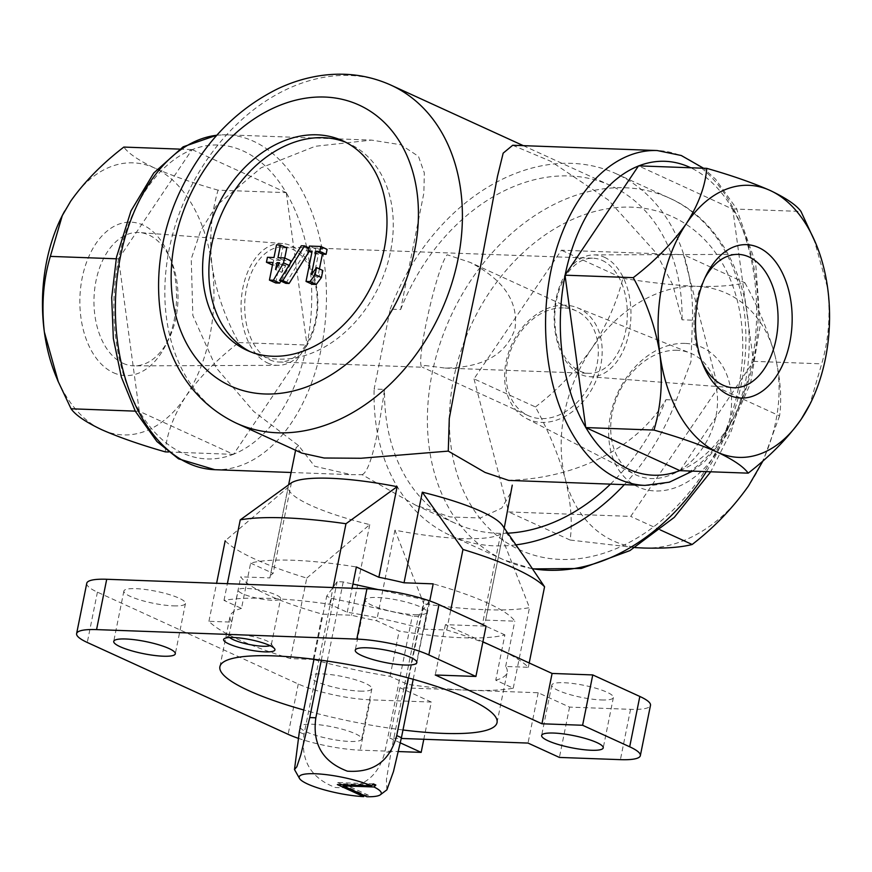 <?xml version="1.0" encoding="UTF-8"?>
<svg xmlns="http://www.w3.org/2000/svg" width="872" height="872" viewBox="0 0 872 872"><rect width="100%" height="100%" fill="white"/><g stroke="black" fill="none" stroke-linecap="round" stroke-linejoin="round"><path stroke-width="0.65" stroke-dasharray="4.36 3.27" d="M386.896 789.825L386.405 779.721L391.005 752.198L418.407 616.308L428.817 601.865A62.828 12.306 11.4 0 0 424.108 599.707L378.165 589.603M418.407 616.308A62.828 12.306 11.4 0 1 412.293 616.079L331.425 598.301A62.828 12.306 11.4 0 1 326.706 596.143L337.126 581.7A62.828 12.306 11.4 0 1 343.23 581.929L352.909 584.055M313.909 659.646A141.362 27.697 -168.6 0 0 390.035 676.334L407.529 684.335A167.544 32.82 -168.6 0 0 469.049 690.232A167.544 32.82 -168.6 0 0 513.248 688.193L495.754 680.193L504.888 634.892A141.362 27.697 11.4 0 1 399.169 631.034L376.66 620.744A109.948 21.538 -168.6 0 1 351.503 615.218L322.335 614.15A141.362 27.697 11.4 0 1 240.748 576.839L269.906 577.896A109.948 21.538 -168.6 0 1 269.982 577.275L288.676 484.581M504.888 634.892L482.38 624.603A109.948 21.538 -168.6 0 0 485.541 620.733A109.948 21.538 -168.6 0 0 485.617 620.112L514.785 621.169A141.362 27.697 11.4 0 0 487.546 603.01A141.362 27.697 11.4 0 0 433.188 583.859M495.754 680.193A141.362 27.697 -168.6 0 0 507.199 672.247A141.362 27.697 -168.6 0 0 505.651 666.47L528.323 667.298A167.544 32.82 -168.6 0 0 498.751 649.051A167.544 32.82 -168.6 0 0 446.726 629.987L424.054 629.159A141.362 27.697 -168.6 0 0 347.23 612.264L329.725 604.263A167.544 32.82 -168.6 0 0 280.468 598.999A21.647 4.24 11.4 0 1 256.771 598.138A21.647 4.24 11.4 0 1 238.198 590.082A21.647 4.24 11.4 0 1 252.967 588.992A21.647 4.24 11.4 0 1 276.228 594.966A21.647 4.24 11.4 0 1 280.631 598.639A21.647 4.24 11.4 0 1 280.468 598.999A167.544 32.82 -168.6 0 0 256.771 598.138A167.544 32.82 -168.6 0 0 224.006 600.405L241.5 608.405L250.635 563.116A141.362 27.697 11.4 0 1 356.354 566.974M250.635 563.116L273.143 573.405A109.948 21.538 -168.6 0 0 269.982 577.275M602.214 260.412A57.596 36.242 -87.9 0 1 626.706 324.395A57.596 36.242 -87.9 0 1 588.949 373.325A57.596 36.242 -87.9 0 1 579.891 371.134A57.596 36.242 -87.9 0 1 555.388 307.151A57.596 36.242 -87.9 0 1 593.156 258.221A57.596 36.242 -87.9 0 1 602.214 260.412M269.808 359.82A57.596 36.242 92.1 0 0 278.877 362.011A57.596 36.242 92.1 0 0 317.19 305.778A57.596 36.242 92.1 0 0 283.073 246.907A57.596 36.242 92.1 0 0 245.315 295.826A57.596 36.242 92.1 0 0 269.808 359.82M424.849 365.477L445.189 368.082C482.968 367.635 506.24 354.544 514.981 328.831C518.709 301.919 503.787 279.792 470.226 262.428L447.173 254.755C436.49 267.486 414.516 366.916 422.321 367.177L424.849 365.477M86.764 583.281A52.353 10.257 -168.6 0 0 97.424 592.143L298.279 683.997A52.353 10.257 -168.6 0 0 370.317 699.824L431.313 702.058L423.803 739.271M431.313 702.058L399.932 687.703L538.177 692.75L569.558 707.105L630.554 709.328A52.353 10.257 -168.6 0 0 650.49 705.328M569.558 707.105L559.41 757.43M298.093 738.246A52.353 10.257 -168.6 0 0 360.169 750.16L398.45 751.555M241.5 608.405A141.362 27.697 -168.6 0 0 230.055 616.362A141.362 27.697 -168.6 0 0 231.614 622.128L208.931 621.3A167.544 32.82 -168.6 0 0 290.529 658.622L313.201 659.45M482.903 641.803L445.396 624.657L486.064 626.14M415.018 614.695A31.414 6.159 -168.6 0 0 426.986 612.297A31.414 6.159 -168.6 0 0 397.403 600.056A31.414 6.159 -168.6 0 0 365.39 599.882A31.414 6.159 -168.6 0 0 382.056 608.928A31.414 6.159 -168.6 0 0 415.018 614.695M173.495 605.877A31.414 6.159 -168.6 0 0 185.464 603.479A31.414 6.159 -168.6 0 0 155.892 591.238A31.414 6.159 -168.6 0 0 123.879 591.063A31.414 6.159 -168.6 0 0 140.534 600.11A31.414 6.159 -168.6 0 0 173.495 605.877M359.896 691.125A31.414 6.159 -168.6 0 0 371.864 688.727A31.414 6.159 -168.6 0 0 342.293 676.487A31.414 6.159 -168.6 0 0 310.279 676.301A31.414 6.159 -168.6 0 0 326.935 685.348A31.414 6.159 -168.6 0 0 359.896 691.125M601.418 699.943A31.414 6.159 -168.6 0 0 613.387 697.546A31.414 6.159 -168.6 0 0 583.804 685.294A31.414 6.159 -168.6 0 0 551.791 685.12A31.414 6.159 -168.6 0 0 568.457 694.167A31.414 6.159 -168.6 0 0 601.418 699.943M400.357 742.868L389.784 738.028L401.273 738.453M300.23 727.466A31.414 6.159 -168.6 0 0 318.585 736.208A31.414 6.159 -168.6 0 0 349.748 741.451A31.414 6.159 -168.6 0 0 361.717 739.053A31.414 6.159 -168.6 0 0 334.118 727.226A31.414 6.159 -168.6 0 0 300.546 725.907M402.984 729.984A141.362 27.697 11.4 0 1 303.761 709.972M224.006 600.405L227.374 583.673M329.725 604.263L333.104 587.543M528.323 667.298L529.195 662.971M446.726 629.987L450.759 609.997M407.529 684.335L423.77 603.806A167.544 32.82 11.4 0 0 529.489 607.664L500.648 534.013A109.948 21.538 11.4 0 1 394.929 530.154L423.77 603.806M513.248 688.193L529.489 607.664M208.931 621.3L216.605 583.281M290.529 658.622L306.77 578.092A167.544 32.82 11.4 0 1 225.172 540.782L288.174 487.306L269.906 577.896M502.49 525.489A109.948 21.538 11.4 0 1 503.885 529.522L528.17 562.462M306.77 578.092L369.761 524.617A109.948 21.538 11.4 0 1 288.174 487.306M505.651 666.47L514.785 621.169M424.054 629.159L429.743 600.939M347.23 612.264L352.07 588.229M231.614 622.128L240.748 576.839M313.255 659.188L322.335 614.15M390.035 676.334L399.169 631.034M362.131 474.695C369.521 471.48 376.998 443.052 384.552 389.413L374.143 389.032L390.253 309.146L400.662 309.527L423.857 193.094L424.326 172.929L418.484 156.382L400.804 144.752L371.548 140.109L315.206 146.3L261.055 167.816L216.387 205.65L200.658 230.742L191.251 258.919L192.832 315.468L216.212 367.821L253.687 411.431L298.627 445.657L314.628 466.258L351.078 474.641L362.131 474.695L415.693 505.204L450.094 516.943L480.319 517.979L501.727 508.125L511.69 491.056M301.734 453.091L296.131 447.587L298.627 445.657M512.703 145.264L550.777 161.309L608.176 199.873L656.202 253.033L672.846 284.981L682.046 319.795L692.455 320.177L690.951 361.684L676.345 400.074A198.958 149.624 114.6 0 1 624.33 484.647M400.662 309.527A185.867 139.782 114.6 0 1 610.596 185.573A185.867 139.782 114.6 0 1 682.046 319.795M610.444 484.134A185.867 139.782 114.6 0 0 665.936 399.692C634.009 452.655 569.329 478.216 511.788 480.156L508.747 480.418M507.831 533.184A185.867 139.782 114.6 0 1 456.002 523.636A185.867 139.782 114.6 0 1 384.552 389.413M665.936 399.692L676.345 400.074M635.143 547.616L570.081 540.03C572.577 522.928 571.007 502.664 565.372 479.262C558.788 455.696 548.804 431.596 535.43 406.952L473.987 378.851L561.415 250.22L683.485 254.679L718.136 387.768L630.718 516.398L508.638 511.94L473.987 378.851M570.081 540.03L508.638 511.94M535.43 406.952C556.925 390.536 575.705 371.025 591.761 348.408C606.574 325.627 616.929 302.257 622.848 278.321L561.415 250.22M622.848 278.321C649.934 282.648 674.481 285.308 696.51 286.321C717.558 286.877 733.701 285.7 744.928 282.779L683.485 254.679M744.928 282.779C758.215 307.108 768.199 331.207 774.87 355.089C780.429 378.186 781.999 398.45 779.579 415.868L718.136 387.768M779.579 415.868L763.12 460.71M660.289 529.914L630.718 516.398M679.964 470.662L753.463 361.346L732.774 209.182L638.522 165.865M139.258 411.05L118.592 259.104A157.069 98.852 92.1 0 0 139.258 411.05L139.422 411.344A157.069 98.852 92.1 0 0 233.369 454.301L139.422 411.344M118.668 258.712L191.949 149.733A157.069 98.852 92.1 0 0 118.668 258.712L118.592 259.104M192.2 149.635L286.136 192.592A157.069 98.852 92.1 0 0 192.2 149.635L191.949 149.733M286.31 192.875L306.966 344.832A157.069 98.852 92.1 0 0 286.31 192.875L286.136 192.592M306.89 345.214L233.609 454.203A157.069 98.852 92.1 0 0 306.89 345.214L306.966 344.832M390.253 309.146A198.958 149.624 114.6 0 1 616.046 173.67A198.958 149.624 114.6 0 1 692.455 320.177M515.93 544.869A198.958 149.624 114.6 0 1 450.552 535.539A198.958 149.624 114.6 0 1 374.143 389.032M116.172 258.788L118.57 258.875M135.269 411.137L139.291 411.279M179.523 149.112L192.058 149.57M165.288 451.87C166.498 434.485 173.299 416.064 185.671 396.618C199.23 377.478 216.932 359.46 238.775 342.565C225.325 318.465 216.42 292.861 212.06 265.764C209.095 239.07 211.1 213.869 218.055 190.161L286.278 192.658M218.055 190.161C193.061 183.044 171.904 175.664 154.595 168.024C138.67 160.437 128.424 153.45 123.835 147.074M238.775 342.565L306.998 345.05M168.47 451.99L233.5 454.367M732.742 208.953L800.965 211.438M813.794 238.568L827.681 288.24C830.635 314.934 828.64 340.135 821.686 363.842L809.783 404.608M753.463 361.346L821.686 363.842M64.702 211.013A136.13 85.663 -87.9 0 1 70.73 201.138A136.13 85.663 -87.9 0 1 154.595 168.024A136.13 85.663 -87.9 0 1 212.06 265.764A136.13 85.663 -87.9 0 1 185.671 396.618A136.13 85.663 92.1 0 1 101.817 429.733A136.13 85.663 -87.9 0 1 55.961 376.17M113.327 372.66A76.747 48.298 92.1 0 0 165.647 345.312A76.747 48.298 92.1 0 0 168.939 255.3A76.747 48.298 92.1 0 0 89.925 254.166A76.747 48.298 92.1 0 0 113.327 372.66M774.87 355.089A136.13 102.373 114.6 0 1 748.492 485.955A136.13 102.373 114.6 0 1 643.743 548.03A136.13 102.373 114.6 0 1 565.372 479.262A136.13 102.373 114.6 0 1 591.761 348.408A136.13 102.373 114.6 0 1 696.51 286.321A136.13 102.373 114.6 0 1 774.87 355.089M685 343.405A76.747 57.716 -65.4 0 0 611.065 452.187A76.747 57.716 -65.4 0 0 714.31 455.958A76.747 57.716 -65.4 0 0 685 343.405M503.885 529.522L485.617 620.112M500.648 534.013L482.38 624.603M394.929 530.154L376.66 620.744M369.761 524.617L351.503 615.218M291.412 482.816L273.143 573.405M399.932 687.703L389.784 738.028M538.177 692.75L528.029 743.075M445.396 624.657L435.248 674.983M123.061 363.308A66.73 41.987 92.1 0 0 134.615 365.858A66.73 41.987 92.1 0 0 168.547 339.524A66.73 41.987 92.1 0 0 171.403 261.284A66.73 41.987 92.1 0 0 139.487 232.541A66.73 41.987 92.1 0 0 94.776 288.338A66.73 41.987 92.1 0 0 123.061 363.308M267.65 362.992A60.953 38.357 92.1 0 0 278.212 365.335A60.953 38.357 92.1 0 0 317.8 305.8A60.953 38.357 92.1 0 0 282.659 243.539A60.953 38.357 92.1 0 0 241.817 294.507A60.953 38.357 92.1 0 0 267.65 362.992M701.862 361.782A66.73 41.987 -87.9 0 1 700.63 358.948A66.73 41.987 -87.9 0 1 703.486 280.708A66.73 41.987 -87.9 0 1 704.925 277.972M604.372 257.229A60.953 38.357 -87.9 0 1 630.216 325.714A60.953 38.357 -87.9 0 1 589.374 376.693A60.953 38.357 -87.9 0 1 554.221 314.432A60.953 38.357 -87.9 0 1 593.81 254.897A60.953 38.357 -87.9 0 1 604.372 257.229M677.053 350.293A66.73 50.184 -65.4 0 0 615.207 401.796A66.73 50.184 -65.4 0 0 634.762 474.324A66.73 50.184 -65.4 0 0 709.754 435.302A66.73 50.184 -65.4 0 0 690.221 353.051A66.73 50.184 -65.4 0 0 677.053 350.293M565.198 305.189A60.953 45.845 -65.4 0 0 508.703 352.244A60.953 45.845 -65.4 0 0 526.568 418.516A60.953 45.845 -65.4 0 0 595.075 382.852A60.953 45.845 -65.4 0 0 577.231 307.707A60.953 45.845 -65.4 0 0 565.198 305.189M563.377 307.892A57.596 43.317 -65.4 0 0 509.673 353.324A57.596 43.317 -65.4 0 0 528.269 415.628A57.596 43.317 -65.4 0 0 591.608 381.271A57.596 43.317 -65.4 0 0 576.174 310.879A57.596 43.317 -65.4 0 0 563.377 307.892M312.307 284.305L318.411 254.003L314.716 253.872L311.849 252.564M318.411 254.003L312.132 251.136M319.414 268.925L317.713 277.405L322.825 270.494M317.713 277.405L311.435 274.527M314.716 253.872L315.708 248.934L327.087 249.348M315.708 248.934L309.429 246.068M285.831 283.335L307.576 248.64L310.824 248.76L309.048 247.942M310.824 248.76L309.2 251.354M307.576 248.64L301.298 245.773M275.705 282.964L279.258 265.35L272.478 265.001M279.258 265.35L272.98 262.483M290.267 263.377L289.787 265.731L280.882 281.067M289.787 265.731L289.014 265.382M284.752 258.047L284.239 260.565L290.79 260.804M284.239 260.565L277.961 257.698M272.718 265.11L273.71 260.183L280.25 260.423L282.811 247.735L286.801 247.877M282.811 247.735L276.533 244.869M280.25 260.423L273.982 257.545M273.71 260.183L267.432 257.305M345.803 142.3A115.18 86.622 114.6 0 1 348.974 143.651A115.18 86.622 114.6 0 1 390.525 251.67A115.18 86.622 114.6 0 1 253.163 353.149A115.18 86.622 114.6 0 1 250.068 351.634M281.852 272.391L283.247 265.491L285.809 265.589L281.852 272.391L275.574 269.513M283.247 265.491L279.04 263.573M285.809 265.589L279.531 262.723M229.685 637.508A21.647 4.24 11.4 0 1 228.933 636.048A21.647 4.24 11.4 0 1 229.532 635.307A21.647 4.24 11.4 0 1 245.762 635.252A21.647 4.24 11.4 0 1 266.963 640.942A21.647 4.24 11.4 0 1 271.105 643.689A21.647 4.24 11.4 0 1 271.366 644.604A21.647 4.24 11.4 0 1 270.113 645.662M327.273 661.085L343.23 581.929M408.325 677.936L424.108 599.707M313.975 659.276L326.706 596.143M321.288 660.235L337.126 581.7M331.425 598.301L304.023 734.191C300.393 760.362 310.846 778.129 335.382 787.503C361.564 789.389 378.067 777.541 384.89 751.969L412.293 616.079M413.208 679.288L428.817 601.865M363.668 796.627L365.226 795.144A43.807 8.578 -168.6 0 0 368.475 795.264L366.916 796.746M373.347 783.874L337.737 782.576L337.333 784.593M337.737 782.576L342.554 784.778M343.252 785.094L365.226 795.144M368.475 795.264L343.503 783.841L343.306 784.811M343.503 783.841L372.377 784.898M298.279 683.997L288.131 734.322M97.424 592.143L87.276 642.468M630.554 709.328L620.406 759.654M370.317 699.824L360.169 750.16M214.806 469.692A167.544 105.436 92.1 0 0 326.281 306.105A167.544 105.436 92.1 0 0 227.025 134.833A167.544 105.436 92.1 0 0 216.812 135.247M236.323 423.171A185.867 139.782 114.6 0 1 186.499 196.004A185.867 139.782 114.6 0 1 390.918 85.118M644.997 485.399A167.544 105.436 92.1 0 0 756.482 321.812A167.544 105.436 92.1 0 0 657.226 150.54M738.377 388.509A183.251 137.809 114.6 0 1 494.152 533.261A183.251 137.809 114.6 0 1 555.671 228.159A183.251 137.809 114.6 0 1 738.377 388.509M732.6 208.888A157.069 98.852 92.1 0 0 690.744 167.773M753.43 361.128A157.069 98.852 92.1 0 0 732.774 209.182M680.073 470.499A157.069 98.852 92.1 0 0 753.354 361.509M532.432 568.664A198.958 149.624 114.6 0 1 503.907 559.933A198.958 149.624 114.6 0 1 450.584 316.776A198.958 149.624 114.6 0 1 669.391 198.075A198.958 149.624 114.6 0 1 741.167 384.639A198.958 149.624 114.6 0 1 706.331 471.621M304.023 734.191A62.828 12.306 11.4 0 1 299.303 732.033M391.005 752.198A62.828 12.306 11.4 0 1 384.89 751.969M278.877 362.011L422.637 367.254M445.189 368.082L588.949 373.325M283.073 246.907L593.156 258.221M497.051 722.572L507.199 672.247M219.908 666.688L230.055 616.362M291.117 472.482L351.078 474.662M216.877 135.171L227.025 134.833L371.548 140.109M523.287 145.646L610.596 185.573M415.693 505.204L456.002 523.636M692.499 471.12L704.772 461.528L728.502 432.937L750.574 383.157L760.221 325.256L755.675 263.126L736.513 208.637L715.585 179.196L703.562 168.242M450.552 535.539L503.907 559.933L532.607 568.915M616.046 173.67L669.391 198.075C731.172 225.15 761.757 306.432 744.361 387.299L731.357 430.91L710.735 471.785M485.541 620.733L504.234 528.018M295.586 450.279L296.131 447.587M551.791 685.12L541.643 735.456M613.387 697.546L603.239 747.871M310.279 676.301L300.132 726.638M371.864 688.727L361.717 739.053M123.879 591.063L113.731 641.389M185.464 603.479L175.316 653.804M365.39 599.882L355.242 650.207M426.986 612.297L416.838 662.622M171.403 261.284L168.939 255.3M168.547 339.524L165.647 345.312M282.659 243.539L139.487 232.541M278.212 365.335L134.615 365.858M700.63 358.948L703.094 364.921M703.486 280.708L706.375 274.92M589.374 376.693L732.545 387.691M593.81 254.897L737.407 254.373M526.568 418.516L634.762 474.324M577.231 307.707L690.221 353.051M576.174 310.879L470.226 262.428M528.269 415.628L422.321 367.177M348.974 143.651L342.696 140.784M253.163 353.149L246.885 350.282M229.532 635.307L224.333 638.609M271.105 643.689L274.615 648.746M271.366 644.604L280.631 598.639M228.933 636.048L238.198 590.082"/><path stroke-width="1.31" d="M371.45 785.836L337.333 784.593L363.668 796.627A41.889 8.208 11.4 0 1 309.32 784.756A41.889 8.208 11.4 0 1 299.597 778.62A41.889 8.208 11.4 0 1 323.098 774.303A41.889 8.208 11.4 0 1 371.45 785.836L373.347 783.874A43.807 8.578 -168.6 0 1 375.854 785.029L373.957 786.98A41.889 8.208 11.4 0 1 380.214 794.883A41.889 8.208 11.4 0 1 366.916 796.746L343.099 785.857L373.957 786.98M378.165 589.603L352.909 584.055M429.743 600.939L433.188 583.859L404.03 582.79A109.948 21.538 -168.6 0 0 378.862 577.264L356.354 566.974L352.07 588.229M266.44 262.243L267.432 257.305L273.982 257.545L276.533 244.869L280.522 245.01L277.961 257.698L284.512 257.938L283.52 262.864L273.416 280.239L269.437 280.097L272.98 262.483L266.44 262.243L272.478 265.001M275.574 269.513L276.969 262.625L279.531 262.723L275.574 269.513M401.273 738.453L528.029 743.075L559.41 757.43L620.406 759.654A52.353 10.257 -168.6 0 0 640.342 755.653L650.49 705.328A52.353 10.257 -168.6 0 0 639.83 696.456L592.764 674.928L582.605 725.264L541.948 723.782L435.248 674.983L475.905 676.465L486.064 626.14L438.987 604.612A52.353 10.257 -168.6 0 0 366.938 588.774L106.711 579.27A52.353 10.257 -168.6 0 0 86.764 583.281L76.616 633.606A52.353 10.257 -168.6 0 0 87.276 642.468L288.131 734.322A52.353 10.257 -168.6 0 0 298.093 738.246M475.905 676.465L428.839 654.937A52.353 10.257 -168.6 0 0 356.79 639.1L96.563 629.606A52.353 10.257 -168.6 0 0 76.616 633.606M640.342 755.653A52.353 10.257 -168.6 0 0 629.682 746.792L582.605 725.264M423.803 739.271L421.165 752.383L400.357 742.868M398.45 751.555L421.165 752.383M313.255 659.188L313.201 659.45A141.362 27.697 -168.6 0 0 313.909 659.646M592.764 674.928L552.096 673.446L482.903 641.803M269.601 645.433A26.182 5.123 11.4 0 1 274.615 648.746A26.182 5.123 11.4 0 1 248.258 649.716A26.182 5.123 11.4 0 1 224.333 638.609A26.182 5.123 11.4 0 1 243.964 638.544A26.182 5.123 11.4 0 1 269.601 645.433M404.87 665.031A31.414 6.159 -168.6 0 0 416.838 662.622A31.414 6.159 -168.6 0 0 387.255 650.381A31.414 6.159 -168.6 0 0 355.242 650.207A31.414 6.159 -168.6 0 0 371.908 659.254A31.414 6.159 -168.6 0 0 404.87 665.031M163.347 656.213A31.414 6.159 -168.6 0 0 175.316 653.804A31.414 6.159 -168.6 0 0 145.733 641.563A31.414 6.159 -168.6 0 0 113.731 641.389A31.414 6.159 -168.6 0 0 130.386 650.436A31.414 6.159 -168.6 0 0 163.347 656.213M300.546 725.907A31.414 6.159 -168.6 0 0 300.132 726.638A31.414 6.159 -168.6 0 0 300.23 727.466M591.271 750.269A31.414 6.159 -168.6 0 0 603.239 747.871A31.414 6.159 -168.6 0 0 573.656 735.63A31.414 6.159 -168.6 0 0 541.643 735.456A31.414 6.159 -168.6 0 0 558.309 744.503A31.414 6.159 -168.6 0 0 591.271 750.269M303.761 709.972A141.362 27.697 11.4 0 1 219.908 666.688A141.362 27.697 11.4 0 1 316.318 659.581A141.362 27.697 11.4 0 1 468.264 698.636A141.362 27.697 11.4 0 1 497.051 722.572A141.362 27.697 11.4 0 1 402.984 729.984M227.374 583.673L240.247 519.875A167.544 32.82 11.4 0 1 345.966 523.734L333.104 587.543M529.195 662.971L544.564 586.769A167.544 32.82 11.4 0 0 462.967 549.458L422.299 492.2A109.948 21.538 11.4 0 1 439.107 496.626A109.948 21.538 11.4 0 1 502.49 525.489L528.138 562.484M450.759 609.997L462.967 549.458M216.605 583.281L225.172 540.782M240.247 519.875L291.412 482.816A109.948 21.538 11.4 0 1 397.131 486.674L345.966 523.734M528.17 562.462L544.564 586.769M448.273 451.118L449.276 418.462L457.146 376.584L479.938 269.459L497.465 176.438L503.166 153.156L512.703 145.264L657.226 150.54A167.544 105.436 92.1 0 0 550.69 272.042A167.544 105.436 92.1 0 0 644.997 485.399L508.747 480.418L485.072 472.45L448.273 451.118L360.986 458.258L324.144 458.007L301.734 453.091M504.234 528.018L512.256 485.159M610.444 484.134A185.867 139.782 114.6 0 1 507.831 533.184M763.12 460.71L748.492 485.955C732.644 508.267 713.863 527.778 692.161 544.488L660.289 529.914M692.161 544.488C680.912 547.409 664.769 548.597 643.743 548.03L635.143 547.616M706.745 168.351L638.522 165.865L565.023 275.181L585.755 427.574L653.978 430.07C660.965 406.712 662.971 381.511 659.962 354.468C655.657 327.719 646.752 302.126 633.246 277.667C654.916 261.022 672.617 243.005 686.351 223.603C698.57 204.419 705.361 185.998 706.745 168.351C731.739 175.479 752.896 182.858 770.205 190.499C786.13 198.086 796.376 205.062 800.965 211.438L816.061 244.062A136.13 85.663 -87.9 0 1 827.681 288.24A136.13 85.663 -87.9 0 1 810.23 403.692A136.13 85.663 -87.9 0 1 801.292 419.094C787.732 438.235 770.031 456.252 748.187 473.158C743.674 466.782 733.417 459.795 717.438 452.208C700.063 444.567 678.907 437.188 653.978 430.07M585.755 427.574L679.964 470.662L748.187 473.158M624.33 484.647A198.958 149.624 114.6 0 1 515.93 544.869M384.247 248.793A115.18 86.622 114.6 0 1 246.885 350.282A115.18 86.622 114.6 0 1 216.016 209.509A115.18 86.622 114.6 0 1 342.696 140.784A115.18 86.622 114.6 0 1 384.247 248.793M179.523 149.112L123.835 147.074C102.177 163.718 84.475 181.736 70.73 201.138L62.283 215.624L50.347 256.39L116.172 258.788M50.347 256.39C43.349 279.738 41.344 304.938 44.352 331.992L58.271 381.663L71.068 408.783L135.269 411.137M71.068 408.783C75.581 415.159 85.838 422.146 101.817 429.733C119.192 437.373 140.348 444.753 165.288 451.87L168.47 451.99M565.023 275.181L633.246 277.667M810.23 403.692L801.292 419.094A136.13 85.663 92.1 0 1 717.438 452.208A136.13 85.663 -87.9 0 1 659.962 354.468A136.13 85.663 -87.9 0 1 686.351 223.603A136.13 85.663 -87.9 0 1 770.205 190.499A136.13 85.663 -87.9 0 1 816.061 244.062M58.239 381.685L55.961 376.17A136.13 85.663 -87.9 0 1 44.352 331.992A136.13 85.663 -87.9 0 1 61.792 216.529A136.13 85.663 -87.9 0 1 64.702 211.013M758.695 247.572A76.747 48.298 -87.9 0 1 782.097 366.066A76.747 48.298 -87.9 0 1 703.094 364.921A76.747 48.298 -87.9 0 1 706.375 274.92A76.747 48.298 -87.9 0 1 758.695 247.572M397.131 486.674L378.862 577.264M422.299 492.2L404.03 582.79M552.096 673.446L541.948 723.782M704.925 277.972A66.73 41.987 -87.9 0 1 737.407 254.373A66.73 41.987 -87.9 0 1 748.972 256.924A66.73 41.987 -87.9 0 1 777.246 331.894A66.73 41.987 -87.9 0 1 732.545 387.691A66.73 41.987 -87.9 0 1 701.862 361.782M312.132 251.136L308.437 250.994L309.429 246.068L320.82 246.482L319.817 251.409L316.122 251.278L311.435 274.527L316.558 267.617L315.13 274.669L310.007 281.58L306.028 281.427L312.132 251.136M311.849 252.564L308.437 250.994M316.558 267.617L322.825 270.494L321.408 277.536L316.285 284.446L312.307 284.305L306.028 281.427M316.285 284.446L310.007 281.58M321.408 277.536L315.13 274.669M320.82 246.482L327.087 249.348L326.095 254.286L322.4 254.144L319.414 268.925M322.4 254.144L316.122 251.278M326.095 254.286L319.817 251.409M282.811 280.588L279.552 280.468L285.831 283.335L289.09 283.455L282.811 280.588L304.546 245.893L309.048 247.942M309.2 251.354L289.09 283.455M279.552 280.468L301.298 245.773L304.546 245.893M280.882 281.067L279.694 283.117L275.705 282.964L269.437 280.097M279.694 283.117L273.416 280.239M289.014 265.382L283.52 262.864M284.512 257.938L290.79 260.804L290.267 263.377M280.522 245.01L286.801 247.877L284.752 258.047M250.068 351.634A115.18 86.622 114.6 0 1 222.295 212.376A115.18 86.622 114.6 0 1 345.803 142.3M279.04 263.573L276.969 262.625M270.113 645.662A21.647 4.24 11.4 0 1 249.316 644.484A21.647 4.24 11.4 0 1 229.685 637.508M408.325 677.936L396.706 735.597C389.926 761.071 373.488 772.93 347.416 771.175C322.738 761.877 312.209 744.089 315.838 717.819L327.273 661.085M321.288 660.235L309.724 717.591L300.851 754.694L296.829 766.771L294.496 769.507L299.303 732.033L313.975 659.276M380.214 794.883L386.896 789.825L393.479 771.513L401.414 737.745L413.208 679.288M342.554 784.778L343.252 785.094M343.306 784.811L343.099 785.857M372.377 784.898L375.854 785.029M438.987 604.612L428.839 654.937M639.83 696.456L629.682 746.792M366.938 588.774L356.79 639.1M106.711 579.27L96.563 629.606M216.812 135.247A167.544 105.436 92.1 0 0 120.489 256.335A167.544 105.436 92.1 0 0 214.806 469.692L291.117 472.482M236.323 423.171C155.063 384.301 139.912 277.492 179.654 192.254C202.162 144.589 234.873 110.09 277.797 88.77C292.632 81.75 307.805 77.248 323.327 75.254C347.154 72.278 369.684 75.57 390.918 85.118A185.867 139.782 114.6 0 1 457.974 259.409A185.867 139.782 114.6 0 1 236.323 423.171L301.734 453.08M565.056 275.399A157.069 98.852 92.1 0 0 585.722 427.345M638.413 166.029A157.069 98.852 92.1 0 0 565.132 275.018M690.744 167.773A157.069 98.852 92.1 0 0 638.794 165.876M585.897 427.64A157.069 98.852 92.1 0 0 679.833 470.597M706.331 471.621A198.958 149.624 114.6 0 1 532.432 568.664M414.745 249.915A154.453 116.15 114.6 0 1 208.888 371.919A154.453 116.15 114.6 0 1 260.739 114.766A154.453 116.15 114.6 0 1 414.745 249.915M309.724 717.591A62.828 12.306 11.4 0 1 315.838 717.819M396.706 735.597A62.828 12.306 11.4 0 1 401.414 737.745M390.918 85.118L523.287 145.646M644.997 485.399L669.358 482.194L692.499 471.12M703.562 168.242L681.283 155.51L657.226 150.54M214.806 469.692L178.553 458.846L156.927 441.537L135.356 411.29L121.361 377.086L113.338 338.456L111.692 297.657L116.499 257.142L130.974 210.937L153.755 173.016L183.142 146.812L216.877 135.171M532.607 568.915L581.275 568.457L629.889 550.614L674.296 517.358L710.735 471.785M61.792 216.529L62.25 215.613M288.676 484.581L295.586 450.279M299.597 778.62L294.485 769.507"/></g></svg>
